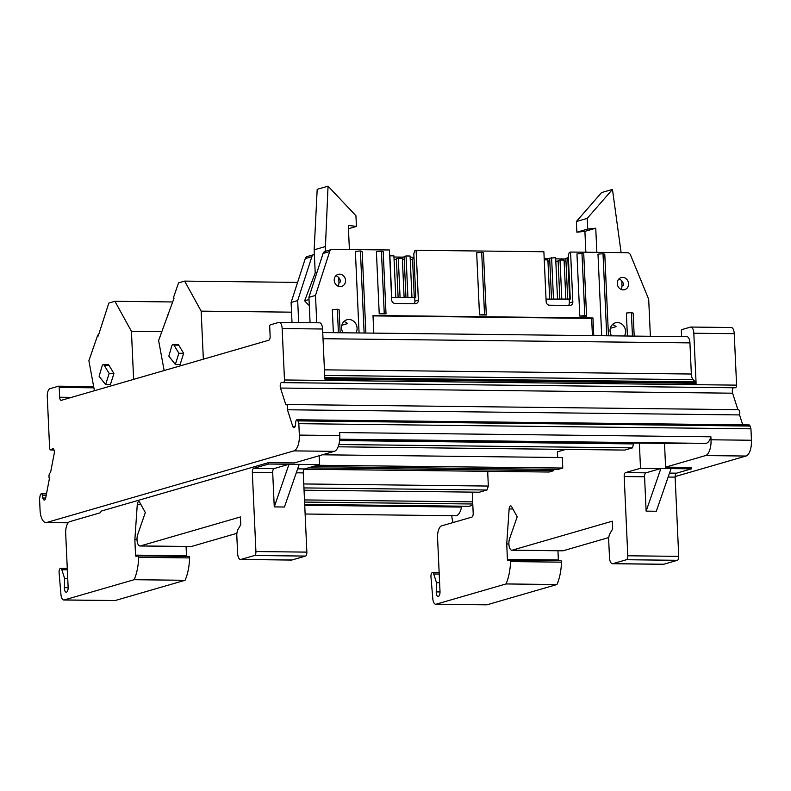 <?xml version="1.0" encoding="UTF-8"?>
<svg xmlns="http://www.w3.org/2000/svg" width="791" height="791" viewBox="0 0 791 791"><rect width="100%" height="100%" fill="white"/><g stroke="black" fill="none" stroke-linecap="round" stroke-linejoin="round"><path stroke-width="1.19" d="M733.326 387.768A3.53 1.533 -89.3 0 0 732.328 391.496A3.53 1.533 -89.3 0 0 732.604 393.196L737.874 409.659M732.604 393.196L280.498 388.045A3.53 1.533 90.7 0 1 280.222 386.344A3.53 1.533 90.7 0 1 281.784 382.369A3.53 1.533 90.7 0 1 281.912 382.389L283.129 382.626A2.828 1.226 90.7 0 0 283.227 382.636L735.333 387.788A2.828 1.226 -89.3 0 0 736.589 385.138L284.483 379.977A2.828 1.226 90.7 0 1 283.227 382.636M293.886 450.89L334.316 451.345A14.139 6.13 -89.3 0 0 339.784 435.554L299.344 435.099A14.139 6.13 90.7 0 1 293.886 450.89L46.807 522.446A14.139 6.13 90.7 0 1 46.007 522.554A14.139 6.13 90.7 0 1 40.064 510.195L39.55 498.765L40.163 495.552A2.828 1.226 90.7 0 1 41.32 493.821A2.828 1.226 90.7 0 1 42.407 495.453L42.902 498.014A3.53 1.533 90.7 0 0 44.266 500.041A3.53 1.533 90.7 0 0 45.71 497.885L49.378 478.713A3.53 1.533 90.7 0 1 48.993 476.726A3.53 1.533 90.7 0 1 50.525 472.751L54.203 453.579A3.53 1.533 90.7 0 0 52.839 448.675A3.53 1.533 90.7 0 0 52.325 448.873L51.158 449.812A2.828 1.226 90.7 0 1 50.753 449.97A2.828 1.226 90.7 0 1 49.606 448.013L47.272 396.568A7.07 3.065 90.7 0 1 50.001 388.678L58.544 386.196A1.414 0.613 90.7 0 1 58.623 386.186A1.414 0.613 90.7 0 1 59.216 387.422L59.661 397.24L71.467 397.379M252.319 472.306L272.697 472.543A3.53 1.533 -89.3 0 1 274.062 468.588L289.012 464.258L299.196 464.376L284.444 507.011L274.259 506.893L289.012 464.258L268.633 464.03L253.684 468.361A3.53 1.533 90.7 0 0 252.319 472.306L255.918 551.545A3.53 1.533 90.7 0 1 254.554 555.49L240.978 559.425A7.07 3.065 90.7 0 1 240.583 559.474A7.07 3.065 90.7 0 1 237.607 553.295L236.816 535.863A7.07 3.065 90.7 0 1 238.071 529.347L240.79 524.66L240.444 516.948L140.393 545.928A7.07 3.065 90.7 0 1 139.987 545.988A7.07 3.065 90.7 0 1 137.021 539.798A7.07 3.065 90.7 0 1 137.693 534.587L145.317 512.538L139.74 502.404A3.53 1.533 90.7 0 0 138.821 501.662A3.53 1.533 90.7 0 0 137.258 504.707L134.856 539.719L135.558 555.144A1.414 0.613 90.7 0 0 136.151 556.38A1.414 0.613 90.7 0 0 136.23 556.37L138 555.855A1.414 0.613 90.7 0 1 138.079 555.846A1.414 0.613 90.7 0 1 138.672 557.329A33.924 14.713 90.7 0 1 134.144 579.704L64.259 599.944A7.07 3.065 90.7 0 1 63.863 600.003A7.07 3.065 90.7 0 1 60.937 594.427L59.098 572.625A3.53 1.533 90.7 0 1 59.078 572.318A3.53 1.533 90.7 0 1 60.64 568.343A3.53 1.533 90.7 0 1 61.836 569.747L64.644 578.518L64.368 587.654A4.36 1.889 -89.3 0 0 64.378 588.415A4.36 1.889 -89.3 0 0 66.207 592.232A4.36 1.889 -89.3 0 0 68.135 587.327L65.693 533.46A10.599 4.598 90.7 0 1 69.786 521.625L99.953 512.884A3.53 1.533 90.7 0 0 101.11 511.134L268.564 462.626L294.361 462.923L334.316 451.345M236.904 533.312L191.333 546.512A7.07 3.065 90.7 0 1 190.928 546.561L139.987 545.988M512.914 508.989L509.137 508.949L506.724 543.961L507.427 559.385A1.414 0.613 90.7 0 0 508.02 560.621A1.414 0.613 90.7 0 0 508.099 560.611L509.869 560.097A1.414 0.613 90.7 0 1 509.948 560.087A1.414 0.613 90.7 0 1 510.541 561.323A1.414 0.613 90.7 0 1 510.541 561.57A33.924 14.713 90.7 0 1 506.013 583.946L436.138 604.186A7.07 3.065 90.7 0 1 435.732 604.245L486.673 604.818A7.07 3.065 -89.3 0 0 487.078 604.769L556.953 584.529A33.924 14.713 90.7 0 0 561.481 562.154A1.414 0.613 -89.3 0 0 561.481 561.907A1.414 0.613 -89.3 0 0 560.888 560.661A1.414 0.613 -89.3 0 0 560.809 560.681L510.027 560.097M284.483 379.977L282.15 328.542A7.07 3.065 90.7 0 0 279.174 322.362A7.07 3.065 90.7 0 0 278.778 322.412L270.235 324.883A1.414 0.613 90.7 0 0 269.691 326.465L270.136 336.284A3.53 1.533 -89.3 0 1 268.772 340.229L61.352 400.305A3.53 1.533 90.7 0 1 61.144 400.335A3.53 1.533 90.7 0 1 59.661 397.24M280.498 388.045L285.798 404.606A3.53 1.533 90.7 0 1 286.174 404.508A3.53 1.533 90.7 0 1 287.449 409.768L292.749 426.329A3.53 1.533 90.7 0 0 293.945 427.723A3.53 1.533 90.7 0 0 295.488 424.856L295.745 422.078A2.828 1.226 90.7 0 1 296.981 419.774A2.828 1.226 90.7 0 1 297.94 420.891L750.046 426.052A2.828 1.226 -89.3 0 0 749.087 424.925L296.981 419.774M299.344 435.099L298.83 423.669L297.94 420.891M750.046 426.052L750.936 428.821L751.45 440.251A14.139 6.13 90.7 0 1 745.982 456.041L675.128 476.568M734.246 333.693A7.07 3.065 -89.3 0 0 731.279 327.514L690.85 327.049A7.07 3.065 90.7 0 1 693.816 333.238L734.246 333.693L736.589 385.138M283.326 382.626L735.235 387.778A2.828 1.226 -89.3 0 0 735.333 387.788M742.739 424.856L739.555 414.919A3.53 1.533 -89.3 0 0 738.27 409.659L286.174 404.508M739.555 414.919L287.449 409.768M279.174 322.362L319.613 322.817A7.07 3.065 90.7 0 1 322.58 329.007L324.854 379.087L696.09 383.319L693.816 333.238M690.85 327.049A7.07 3.065 90.7 0 0 690.444 327.108L681.901 329.58A1.414 0.613 90.7 0 0 681.358 331.162L681.605 336.64M453.174 522.525A14.139 6.13 90.7 0 1 451.79 515.692M639.365 443.118L640.502 468.272L691.443 468.845L691.383 467.451L665.597 467.155L705.552 455.576L745.982 456.041M751.45 440.251L711.02 439.786A14.139 6.13 90.7 0 1 705.552 455.576M696.09 383.319L695.922 382.795A2.828 1.226 -89.3 0 0 695.427 381.895L324.794 377.673M695.427 381.895L693.143 379.66A7.07 3.065 -89.3 0 1 691.344 374.024L689.93 342.889A7.07 3.065 -89.3 0 0 686.954 336.699L322.738 332.546M268.633 464.03L268.564 462.626M319.168 455.735L319.574 464.614L299.196 464.376M711.02 439.786L710.882 436.8L339.646 432.568L339.784 435.554M298.83 423.669L750.936 428.821M468.806 506.27A3.53 1.533 -89.3 0 0 469.004 506.299A3.53 1.533 -89.3 0 0 469.201 506.27L472.83 505.222M461.667 506.22L461.499 507.08L304.733 505.291M305.128 514.021L455.745 515.732A14.139 6.13 -89.3 0 0 461.499 507.08M665.597 467.155L664.509 443.405M339.744 439.193L705.612 443.365A14.139 6.13 -89.3 0 0 710.882 436.8M685.154 443.613A3.53 1.533 -89.3 0 0 685.352 443.642A3.53 1.533 -89.3 0 0 685.55 443.613L687.132 443.158M691.443 468.845L676.503 473.176A3.53 1.533 -89.3 0 0 675.128 477.121L678.727 556.36A3.53 1.533 -89.3 0 1 677.363 560.305L663.787 564.24A7.07 3.065 -89.3 0 1 663.392 564.299L612.452 563.716A7.07 3.065 90.7 0 1 609.485 557.526L608.694 540.105A7.07 3.065 90.7 0 1 609.94 533.589L612.659 528.902L612.313 521.19L512.261 550.17A7.07 3.065 90.7 0 1 511.866 550.22A7.07 3.065 90.7 0 1 509.157 546.245A7.07 3.065 90.7 0 1 509.562 538.819L517.185 516.78L511.619 506.635A3.53 1.533 90.7 0 0 510.689 505.894A3.53 1.533 90.7 0 0 509.137 508.949M608.773 537.554L563.202 550.744A7.07 3.065 90.7 0 1 562.806 550.803L511.866 550.22M557.952 550.744L558.367 559.959A1.414 0.613 -89.3 0 0 558.476 560.641M472.227 492.131L473.186 513.181A3.53 1.533 90.7 0 1 471.822 517.126L441.665 525.857A10.599 4.598 90.7 0 0 437.561 537.702L440.014 591.559A4.36 1.889 -89.3 0 1 438.076 596.463A4.36 1.889 -89.3 0 1 436.236 591.895L440.023 591.935M319.574 464.614L304.624 468.944A3.53 1.533 -89.3 0 0 303.26 472.889L306.859 552.118L255.918 551.545M254.554 555.49L305.494 556.073A3.53 1.533 -89.3 0 0 306.859 552.118M305.494 556.073L291.919 559.998L240.978 559.425M240.583 559.474L291.523 560.058A7.07 3.065 -89.3 0 0 291.919 559.998M186.073 546.512L186.498 555.727A1.414 0.613 -89.3 0 0 186.607 556.399M134.144 579.704L185.084 580.287A33.924 14.713 90.7 0 0 189.613 557.912A1.414 0.613 -89.3 0 0 189.019 556.429A1.414 0.613 -89.3 0 0 188.94 556.439L138.158 555.855M185.084 580.287L115.199 600.527L64.259 599.944M63.863 600.003L114.804 600.587A7.07 3.065 -89.3 0 0 115.199 600.527M134.856 539.719L137.021 539.739M272.697 472.543L274.259 506.893M640.502 468.272L625.552 472.593A3.53 1.533 -89.3 0 0 624.188 476.548L627.787 555.776A3.53 1.533 90.7 0 1 626.423 559.731L612.847 563.657A7.07 3.065 90.7 0 1 612.452 563.716M625.552 472.593L645.931 472.83L660.88 468.499L646.128 511.134L644.566 476.775L624.188 476.548M633.799 443.049L632.474 447.864L624.841 450.069L338.143 446.806M557.655 457.475L557.398 451.849L565.842 449.397M322.412 454.795L562.292 457.534L562.767 468.045L558.06 469.409L312.653 466.611M304.179 469.231L549.043 472.029L553.749 470.665A5.3 2.304 90.7 0 1 553.967 469.37M304.051 490.212L479.346 492.21L486.969 490.005L488.334 486.06L487.701 472.029L490.044 471.357M435.732 604.245A7.07 3.065 90.7 0 1 432.806 598.668L430.966 576.866A3.53 1.533 90.7 0 1 432.509 572.585A3.53 1.533 90.7 0 1 433.715 573.979L436.523 582.759L436.236 591.895M556.953 584.529L506.013 583.946M508.89 543.981L506.724 543.961M671.065 468.618L656.312 511.253L646.128 511.134M338.894 444.512L632.474 447.864M553.749 470.665L308.342 467.867M488.334 486.06L303.764 483.954M303.942 487.918L486.969 490.005M64.644 578.518L67.739 578.557M645.931 472.83A3.53 1.533 -89.3 0 0 644.566 476.775M439.608 582.799L436.523 582.759M339.616 440.557L633.838 443.919M317.359 465.256L562.767 468.045M133.62 379.373L131.435 331.33L114.932 301.302L108.832 303.072L98.213 336.007L97.728 335.137L88.889 360.706L94.426 390.724M109 365.343A3.53 1.533 -89.3 0 0 108.12 364.691L103.344 364.641A3.53 1.533 -89.3 0 0 102.039 366.243L99.102 376.318L105.608 384.624L110.384 384.683L113.924 373.51L109 365.343L104.224 365.294A3.53 1.533 -89.3 0 0 103.344 364.641M131.435 331.33L161.671 331.676M114.932 301.302L172.735 301.964M97.728 335.137L98.509 335.147M105.608 384.624L109.148 373.461L113.924 373.51M109.148 373.461L104.224 365.294M203.346 359.183L201.161 311.14L184.659 281.112L178.558 282.871L173.575 297.278L174.05 298.148L158.615 340.516L164.152 370.534M178.726 345.153A3.53 1.533 -89.3 0 0 177.856 344.5L173.081 344.441A3.53 1.533 -89.3 0 0 171.766 346.053L168.829 356.118L175.335 364.424L180.111 364.483L183.65 353.32L178.726 345.153L173.951 345.094A3.53 1.533 -89.3 0 0 173.081 344.441M201.161 311.14L291.543 312.168M184.659 281.112L297.584 282.397M167.465 314.947L168.236 314.947M175.335 364.424L178.875 353.261L183.65 353.32M178.875 353.261L173.951 345.094M337.975 286.134A6.279 5.616 73.8 0 0 338.953 282.367L340.506 281.922A6.279 5.616 73.8 0 0 335.819 275.792M339.596 274.161A6.279 5.616 -106.2 0 1 345.449 279.648A6.279 5.616 -106.2 0 1 341.623 286.431A6.279 5.616 -106.2 0 1 340.16 286.629A6.279 5.616 -106.2 0 1 334.306 281.151A6.279 5.616 -106.2 0 1 338.133 274.368A6.279 5.616 -106.2 0 1 339.596 274.161M610.316 328.314L616.06 326.653A8.622 7.702 73.8 0 0 612.363 324.636M611.611 335.839A8.622 7.702 -106.2 0 1 615.408 322.817A8.622 7.702 -106.2 0 1 617.415 322.55A8.622 7.702 -106.2 0 1 624.485 327.177A8.622 7.702 -106.2 0 1 624.435 335.987M341.831 325.259L347.575 323.588A8.622 7.702 73.8 0 0 343.877 321.581M343.126 332.784A8.622 7.702 -106.2 0 1 346.923 319.762A8.622 7.702 -106.2 0 1 348.93 319.485A8.622 7.702 -106.2 0 1 355.999 324.122A8.622 7.702 -106.2 0 1 355.95 332.932M621.014 289.358A6.279 5.616 73.8 0 0 621.993 285.6L623.545 285.146A6.279 5.616 73.8 0 0 618.859 279.015M622.636 277.394A6.279 5.616 -106.2 0 1 628.499 282.871A6.279 5.616 -106.2 0 1 624.672 289.664A6.279 5.616 -106.2 0 1 623.209 289.862A6.279 5.616 -106.2 0 1 617.346 284.384A6.279 5.616 -106.2 0 1 621.172 277.592A6.279 5.616 -106.2 0 1 622.636 277.394M414.059 303.675A3.589 3.204 73.8 0 0 414.889 301.173L414.721 297.614L391.575 297.347M414.721 297.614L415.809 297.297L413.822 253.664L414.87 250.648L416.106 250.292L418.37 300.165A3.589 3.204 -106.2 0 1 415.295 303.685L395.085 303.457A3.589 3.204 -106.2 0 1 391.683 299.858L389.419 249.986L332.566 249.343A3.589 3.204 -106.2 0 0 329.669 251.538L315.5 295.429L316.746 322.787M546.027 299.107L570.271 299.057L568.284 255.424L569.332 252.418L570.568 252.052L572.832 301.925A3.589 3.204 -106.2 0 1 569.757 305.445L549.537 305.217A3.589 3.204 -106.2 0 1 546.146 301.618L543.882 251.746L416.106 250.292M479.504 314.927L476.676 252.764L481.699 252.329L483.469 252.843L486.297 314.996L479.504 314.927L484.527 314.492L481.699 252.329M379.225 313.78L376.397 251.617L381.42 251.192L383.19 251.696L386.018 313.859L379.225 313.78L384.248 313.345L381.42 251.192M579.783 316.064L576.955 253.911L581.978 253.476L583.748 253.98L586.576 316.143L579.783 316.064L584.806 315.629L581.978 253.476M632.444 336.086L631.386 312.603L633.156 313.117L634.194 336.106M627.401 336.027L626.363 313.038L631.386 312.603M338.41 332.734L337.342 309.251L339.112 309.765L340.16 332.754M333.357 332.675L332.319 309.686L337.342 309.251M359.074 332.962L355.377 251.38L360.399 250.945L362.169 251.459L365.867 333.041M601.684 335.73L597.986 254.148L603.009 253.713L604.779 254.227L608.477 335.809M373.797 333.13L372.996 315.49L592.963 317.992L593.764 335.641M650.37 336.284L648.689 299.225L630.516 254.969A3.589 3.204 -106.2 0 0 627.421 252.705L570.568 252.052M486.297 314.996L484.527 314.492M386.018 313.859L384.248 313.345M586.576 316.143L584.806 315.629M364.127 333.021L360.399 250.945M606.737 335.789L603.009 253.713M568.521 305.435A3.589 3.204 73.8 0 0 569.342 302.933L569.184 299.374M592.429 335.621L591.638 318.377L592.963 317.992M373.016 315.886L591.638 318.377M315.5 295.429L308.915 297.337L310.072 322.708M298.682 322.58L297.683 300.59L291.098 302.498L292.008 322.501M331.726 249.452L325.141 251.36A3.589 3.204 73.8 0 0 323.084 253.446L308.915 297.337M338.736 277.592L338.953 282.367M621.785 280.825L621.993 285.6M297.683 300.59L311.852 256.699A3.589 3.204 -106.2 0 1 314.383 254.524M313.908 254.613L307.323 256.521A3.589 3.204 73.8 0 0 305.267 258.608L291.098 302.498M544.198 258.726L549.696 258.786M555.697 258.855L565.872 258.973M389.686 255.839L393.908 255.829L395.797 297.396M405.961 297.515L404.102 256.531L406.04 255.968L410.084 256.017L411.973 297.584M398.11 297.426L396.35 258.776L398.288 258.212L402.332 258.262L404.112 297.485M551.525 299.166L549.666 258.182L555.648 257.668L557.536 299.235M544.248 259.873L547.896 259.913L549.686 299.146M559.85 299.265L558.09 260.615L560.028 260.051L564.072 260.101L565.852 299.334M547.955 261.089L549.804 261.109M555.806 261.178L558.12 261.208M564.131 261.277L565.97 261.297M394.066 259.339L396.38 259.359M402.392 259.428L404.231 259.448M410.242 259.517L412.556 259.547M389.864 255.78L391.753 297.347M406.04 255.968L407.929 297.535M398.288 258.212L400.068 297.446M414.286 297.604L412.526 258.954L414.049 258.519M551.604 257.629L553.492 299.196M568.393 257.817L567.78 257.807L569.658 299.235M567.701 299.354L565.842 258.37L567.78 257.807M560.028 260.051L561.808 299.285M413.99 257.243L410.134 257.204M404.132 257.134L393.958 257.016M621.113 252.636L612.461 189.425L587.229 218.375L587.713 229.064L595.752 228.213L596.849 252.359M612.461 189.425L601.615 192.559L576.382 221.52L576.866 232.198L584.905 231.358L585.854 252.23M587.229 218.375L576.382 221.52M587.713 229.064L576.866 232.198M595.752 228.213L584.905 231.358M309.291 305.524A44.879 40.094 -106.2 0 1 304.644 300.798L315.214 272.964L314.165 249.808L317.191 189.316L328.047 186.182L355.94 215.735L356.425 226.424L348.297 225.395L349.395 249.531M309.024 299.532L304.644 300.798M325.23 251.34L328.047 186.182M316.944 272.46L315.214 272.964M356.425 226.424L348.445 228.737M325.012 246.663L314.165 249.808M64.368 587.654L68.145 587.693M191.333 546.512L140.393 545.928M561.481 562.154L510.541 561.57M59.216 387.422L93.892 387.817M292.749 426.329L295.181 426.359M282.15 328.542L322.58 329.007M58.623 386.186L93.664 386.591L58.702 386.206M68.263 522.693L46.807 522.446M324.834 378.563L695.922 382.795M53.966 449.842L51.158 449.812M53.353 448.892L52.325 448.873M42.902 498.014L45.67 498.043M323.025 338.706L689.93 342.889M691.344 374.024L324.439 369.842M46.165 495.492L42.407 495.453M472.672 501.85L304.486 499.932M304.584 502.087L472.771 503.996M469.201 506.27L304.693 504.401L469.004 506.299M274.062 468.588L253.684 468.361M304.624 468.944L297.643 468.855M685.55 443.613L339.705 439.667M189.613 557.912L138.672 557.329M186.498 555.727L135.558 555.144M137.258 504.707L141.035 504.757M296.279 472.81L303.26 472.889M669.522 473.097L676.503 473.176M436.138 604.186L487.078 604.769M507.427 559.385L558.367 559.959M563.202 550.744L512.261 550.17M612.847 563.657L663.787 564.24M677.363 560.305L626.423 559.731M627.787 555.776L678.727 556.36M675.128 477.121L668.148 477.042M693.143 379.66L324.686 375.458M61.836 569.747L67.344 569.807M433.715 573.979L439.213 574.048M569.342 302.933L572.832 301.925M329.669 251.538L323.084 253.446M414.889 301.173L418.37 300.165M311.852 256.699L305.267 258.608M46.007 522.554L68.164 522.811M50.753 449.97L54.025 450.01M41.32 493.821L46.471 493.881M339.705 439.697L685.352 443.642M60.64 568.343L67.275 568.422M138.079 555.846L189.019 556.429M439.153 572.664L432.509 572.585M560.888 560.661L509.948 560.087"/></g></svg>
